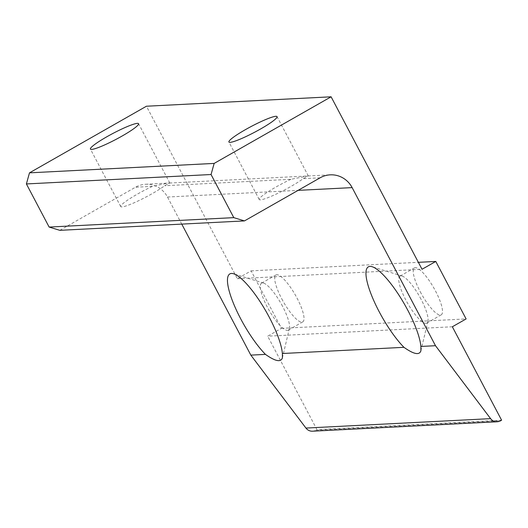 <?xml version="1.0" encoding="UTF-8"?>
<svg xmlns="http://www.w3.org/2000/svg" width="528" height="528" viewBox="0 0 528 528"><rect width="100%" height="100%" fill="white"/><g stroke="black" fill="none" stroke-linecap="round" stroke-linejoin="round"><path stroke-width="0.4" stroke-dasharray="2.64 1.98" d="M312.517 431.198A8.184 7.854 87.1 0 0 315.889 430.208L316.939 429.607L267.683 336.184L281.444 328.35L251.13 270.857L237.376 278.698L146.441 106.227M501.6 420.189L316.939 429.607M59.803 230.327L135.478 187.229A24.559 23.562 -92.9 0 1 145.589 184.259A24.559 23.562 -92.9 0 1 167.482 197.03L181.757 224.103M152.434 186.358A27.205 3.346 -27.8 0 0 120.734 206.573A27.205 3.346 -27.8 0 0 138.402 200.825A27.205 3.346 -27.8 0 0 164.683 185.737L169.818 183.025L167.897 183.117L152.434 186.358L135.478 187.229M290.928 179.296A27.205 3.346 -27.8 0 0 259.228 199.505A27.205 3.346 -27.8 0 0 276.896 193.763A27.205 3.346 -27.8 0 0 303.178 178.669L307.943 175.969L290.928 179.296L164.683 185.737M282.539 306.266A27.014 6.864 -119.7 0 0 263.591 283.114A27.014 6.864 -119.7 0 0 261.551 283.18A27.014 6.864 -119.7 0 0 268.957 310.055A27.014 6.864 -119.7 0 0 288.295 330.125A27.014 6.864 -119.7 0 0 289.39 328.409A27.014 6.864 -119.7 0 0 282.539 306.266M281.754 298.815A27.014 6.864 -119.7 0 0 302.742 321.902A27.014 6.864 -119.7 0 0 296.987 298.036A27.014 6.864 -119.7 0 0 275.999 274.956A27.014 6.864 -119.7 0 0 281.754 298.815M421.034 299.198A27.014 6.864 -119.7 0 0 402.085 276.052A27.014 6.864 -119.7 0 0 400.046 276.118A27.014 6.864 -119.7 0 0 407.451 302.986A27.014 6.864 -119.7 0 0 426.789 323.063A27.014 6.864 -119.7 0 0 427.885 321.347A27.014 6.864 -119.7 0 0 421.034 299.198M420.248 291.746A27.014 6.864 -119.7 0 0 441.236 314.833A27.014 6.864 -119.7 0 0 435.481 290.974A27.014 6.864 -119.7 0 0 414.493 267.887A27.014 6.864 -119.7 0 0 420.248 291.746M237.376 278.698L422.03 269.273M452.344 326.766L267.683 336.184M251.13 270.857L418.367 262.33M281.444 328.35L466.105 318.932M315.889 430.208L500.551 420.783M320.133 177.804L303.178 178.669M167.482 197.03L298.082 190.364M145.589 184.259L167.897 183.124M169.448 183.044L306.392 176.055M307.943 175.976L330.251 174.841M169.825 183.018L138.554 123.704M120.734 206.573L90.42 149.081M308.319 175.956L277.048 116.642M259.228 199.505L228.914 142.019M263.591 283.114L233.686 273.788M289.39 328.409L282.421 357.786M275.999 274.956L261.551 283.18M302.742 321.902L288.295 330.125M402.085 276.052L372.181 266.726M427.885 321.347L420.915 350.724M414.493 267.887L400.046 276.118M441.236 314.833L426.789 323.063"/><path stroke-width="0.79" d="M331.102 96.802L146.441 106.227L29.489 172.841L26.4 183.942L211.061 174.524L214.15 163.416L331.102 96.802L422.03 269.273L435.791 261.439L466.105 318.932L452.344 326.766L501.6 420.189L500.551 420.783A8.184 7.854 -92.9 0 1 497.178 421.773A8.184 7.854 -92.9 0 1 490.598 418.645L435.494 345.708L352.136 187.612A24.559 23.562 87.1 0 0 330.251 174.841A24.559 23.562 87.1 0 0 320.133 177.804L244.464 220.909L233.792 217.642L49.13 227.06L59.803 230.327L244.464 220.909M181.757 224.103L250.833 355.126L305.936 428.069A8.184 7.854 87.1 0 0 312.517 431.198L497.178 421.773M26.4 183.942L49.13 227.06M214.15 163.416L29.489 172.841M275.847 116.305A27.205 3.346 152.2 0 1 277.048 116.642A27.205 3.346 152.2 0 1 254.542 132.284A27.205 3.346 152.2 0 1 228.914 142.019A27.205 3.346 152.2 0 1 248.325 128.033A27.205 3.346 152.2 0 1 275.847 116.305M137.353 123.374A27.205 3.346 152.2 0 1 138.554 123.704A27.205 3.346 152.2 0 1 116.048 139.352A27.205 3.346 152.2 0 1 90.42 149.081A27.205 3.346 152.2 0 1 109.831 135.102A27.205 3.346 152.2 0 1 137.353 123.374M250.833 355.126L265.459 354.38A50.754 12.903 60.3 0 1 232.881 301.937A50.754 12.903 60.3 0 1 233.686 273.788A50.754 12.903 60.3 0 1 269.287 317.288A50.754 12.903 60.3 0 1 282.381 353.516L403.953 347.318A50.754 12.903 60.3 0 1 371.375 294.868A50.754 12.903 60.3 0 1 372.181 266.726A50.754 12.903 60.3 0 1 407.781 310.22A50.754 12.903 60.3 0 1 420.875 346.454L435.494 345.708M282.381 353.516L282.421 357.786C280.969 362.505 275.312 361.37 265.459 354.38M420.875 346.454L420.915 350.724C419.463 355.443 413.807 354.308 403.953 347.318M233.792 217.642L211.061 174.524M418.367 262.33L435.791 261.439M490.598 418.645L305.936 428.069M298.082 190.364L352.136 187.612"/></g></svg>
